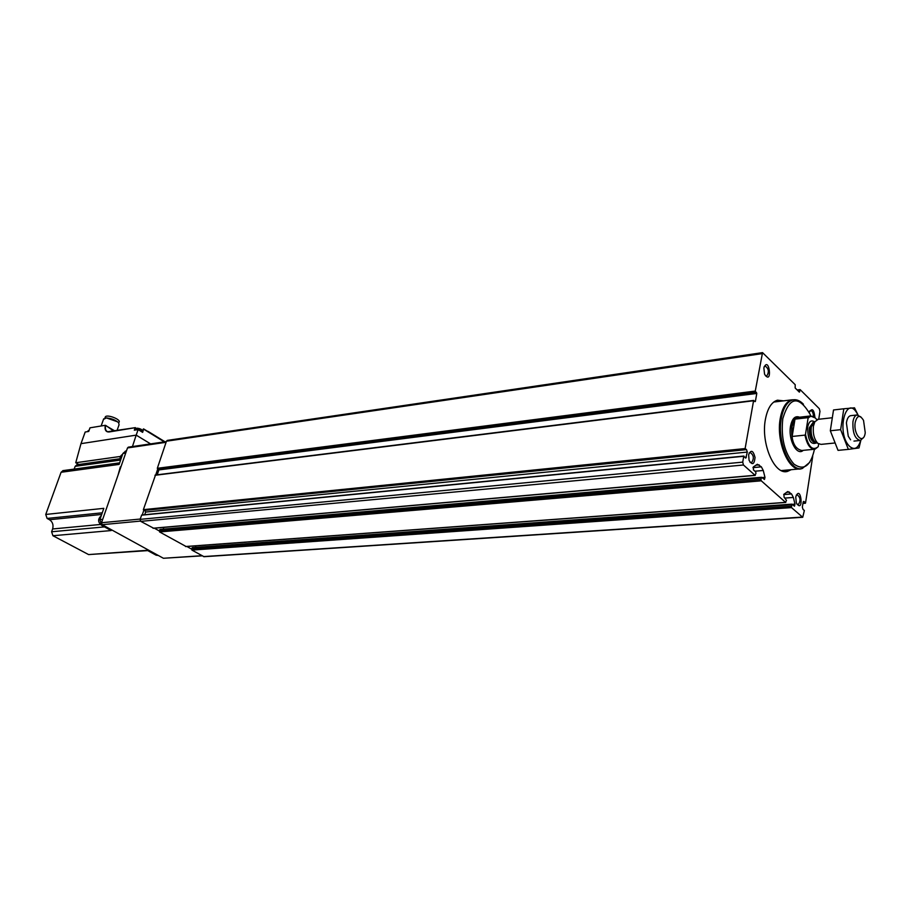 <?xml version="1.0" encoding="UTF-8"?>
<svg xmlns="http://www.w3.org/2000/svg" width="911" height="911" viewBox="0 0 911 911"><rect width="100%" height="100%" fill="white"/><g stroke="black" fill="none" stroke-linecap="round" stroke-linejoin="round"><path stroke-width="1.37" d="M160.404 529.485L159.63 529.86L159.596 531.944L186.06 546.486M154.38 528.209L159.277 530.954L760.924 479.402L761.277 480.814L785.578 502.36L786.478 500.355L784.064 497.133L783.927 494.252L787.799 491.519L791.534 493.944L793.344 497.452L794.996 504.136L794.494 506.197L791.784 504.147L791.511 507.609L802.728 517.277L804.356 510.456L803.092 509.5L802.34 507.199L803.126 502.303L803.696 501.369L805.529 503.02L812.737 456.263M745.699 458.096L743.752 456.274L742.727 462.128L743.444 464.997L755.048 475.28L755.993 473.264L755.64 471.841L753.454 469.894L753.329 466.956L757.348 464.268L761.357 466.842L763.259 470.475L764.978 477.353L764.466 479.448L761.573 477.284L760.924 479.402M743.786 456.172L141.695 515.011L140.1 519.361L140.761 521.365L153.56 528.186M192.676 547.67L191.936 548.046L191.902 550.096L204.041 556.701L802.614 517.289M195.945 547.352L195.466 545.871M163.764 529.109L163.228 527.423M155.474 475.132L143.369 509.659L144.849 510.365L145.612 512.062L144.724 514.704M167.373 440.389L166.451 441.209L157.318 468.3L158.867 469.928L157.227 474.802M791.203 469.689L787.446 471.42C774.521 475.508 760.651 443.281 765.422 419.288C767.529 408.356 771.549 401.99 777.47 400.191L783.608 400.851M748.637 454.646C751.04 449.442 753.181 450.398 755.048 457.493C754.262 464.587 752.27 465.521 749.07 460.271L748.637 454.646M763.851 367.896C769.203 354.641 772.87 386.617 764.568 374.193L763.851 367.896M795.736 496.973C800.974 483.024 804.254 515.102 796.339 502.918L795.736 496.973M809.287 412.546C812.065 407.559 813.956 409.233 814.958 417.58M818.727 419.254L819.968 411.362L819.319 408.697L800.211 389.68L799.323 392.106L795.155 387.972L795.212 384.704L762.541 352.625L755.276 391.058L756.79 393.438L755.367 401.512L753.568 400.749L745.118 448.565L746.519 449.635L747.316 452.072L745.813 458.085M809.72 410.963L810.391 410.554C812.236 410.736 813.272 412.706 813.5 416.486M796.271 495.106L797.034 494.662C800.541 497.372 800.94 500.72 798.218 504.683L797.079 504.375M764.215 366.529L765.046 365.971C768.77 368.511 769.328 371.87 766.698 376.072L765.456 375.787M749.104 453.006L750.049 452.38C753.875 455.09 754.354 458.552 751.461 462.777L750.072 462.378M774.452 401.535L775.295 401.865M782.856 470.429L782.105 470.93M818.647 443.953L818.226 446.663C812.658 451.196 808.41 447.107 805.472 434.41L808.057 418.297C810.813 415.2 813.728 415.655 816.803 419.664M818.226 446.663L815.003 449.191C810.3 449.362 806.964 444.67 804.982 435.116L805.472 434.41M808.057 418.297L807.784 417.682L810.369 415.974L815.368 417.978M807.784 417.682L794.996 419.128L792.08 426.348L792.149 436.46L804.982 435.116M855.213 422.431C857.092 415.222 859.87 414.539 863.537 420.392L865.245 432.691C863.628 445.616 853.106 435.014 855.213 422.431M863.229 437.758L860.439 440.446C855.053 439.239 852.548 433.032 852.935 421.839C853.584 417.887 854.917 415.61 856.909 414.983L860.918 416.953M834.396 443.042L821.016 444.386L817.827 443.361C814.183 439.341 812.714 433.602 813.432 426.143L814.821 421.793L818.237 419.311M814.457 449.282C810.642 466.113 803.787 471.033 793.891 464.052C784.508 453.018 780.807 437.895 782.788 418.684C789.461 396.57 798.548 395.067 810.038 414.186L810.767 415.906M809.833 462.253L802.318 468.482C790.053 472.399 776.855 441.38 781.331 418.308C783.301 407.775 787.104 401.649 792.729 399.94C796.339 399.12 799.904 400.544 803.422 404.211M800.837 468.664C788.653 471.659 775.99 441.061 780.374 418.411C782.355 407.889 786.159 401.762 791.784 400.054L793.23 399.827M801.395 468.778C789.051 472.718 775.762 441.516 780.271 418.32C782.264 407.729 786.091 401.569 791.75 399.849L795.007 399.701M794.996 419.128L792.149 436.46M848.357 449.374L838.04 450.364L830.32 430.766L833.519 409.973L843.802 408.777L840.648 429.673L848.357 449.374L859.016 447.95L860.838 440.32M830.32 430.766L840.648 429.673M858.003 414.938L854.507 407.821L843.802 408.777M851.147 415.632C848.722 415.803 847.139 418.229 846.41 422.909L848.255 436.232L850.578 439.797M857.889 414.926C846.547 391.719 835.455 432.668 849.599 446.379C854.529 450.421 858.242 448.406 860.713 440.366M142.253 514.954L143.87 510.149M155.724 474.984L157.74 468.994M202.14 555.847L163.422 558.272L102.169 524.679L101.52 522.732L127.494 447.939L128.417 447.153M791.169 506.243L191.595 549.128L186.914 546.498M151.01 552.385L152.342 553.114M101.269 515.672C97.568 519.122 97.762 522.379 101.85 525.453M122.609 454.35C120.298 455.602 119.535 457.777 120.332 460.886M78.756 464.473L75.738 462.742L120.491 456.434M132.437 446.561L136.194 435.128L80.988 443.657L75.738 462.742M80.988 443.657L85.178 432.019L88.709 431.45L90.018 427.817L105.243 425.312C104.537 429.946 105.858 432.167 109.183 431.951L135.42 427.635L134.896 430.094M150.611 443.896L136.194 435.128L138.108 429.593L142.651 432.361L143.665 428.956L164.891 441.801M135.135 427.806L134.304 430.186L138.108 429.593M114.843 430.926L105.243 425.312M143.665 428.956L142.287 432.144M113.716 431.108L106.006 425.596M63.098 470.611L61.071 472.274L45.744 514.453L47.099 518.439L49.49 519.725L101.702 514.442M74.155 469.097L119.66 462.845M77.128 464.701L75.146 466.341L74.178 469.051M49.49 519.725C52.633 521.866 53.669 524.941 52.61 528.972L51.608 531.762L52.94 535.736L88.618 554.583L147.764 550.608M125.707 451.082L122.917 453.462L125.707 453.063M61.071 472.274L119.113 464.405L122.917 453.462M52.94 535.736L111.176 530.555L101.827 525.442L99.891 519.623L103.82 508.338L45.744 514.453M120.354 466.887L118.009 475.257M158.332 555.482L156.123 555.186L147.229 550.312L88.618 554.583M118.92 472.638L119.785 470.122M118.76 422.932L119.022 422.18C121.414 419.595 107.042 414.004 105.334 416.874L105.152 417.375M117.678 421.861L106.541 417.955M117.007 430.584L119.068 424.754L118.612 422.75C115.446 419.903 111.336 418.308 106.28 417.967L103.501 419.356M185.537 546.52L785.578 502.36M159.596 531.944L761.277 480.814M152.991 528.232L755.048 475.28M140.761 521.365L743.444 464.997M797.25 390.056L799.904 389.714M143.369 509.659L745.118 448.565M154.961 475.303L753.568 400.749M157.318 468.3L755.276 391.058M166.451 441.209L761.881 353.673M141.512 515.182L743.752 456.274M140.1 519.361L742.727 462.128M191.902 550.096L791.511 507.609M203.46 556.587L802.215 517.095M803.251 501.824L804.311 501.745M802.955 503.327L805.233 503.157M797.524 390.318L799.824 390.022M799.061 391.844L799.71 391.764M157.569 468.926L755.538 391.958M158.616 469.302L756.517 392.55M158.867 469.928L756.79 393.438M754.798 401.58L755.367 401.512M744.845 457.299L746.428 457.14M145.612 512.062L747.316 452.072M144.849 510.365L746.519 449.635M143.562 510.092L745.323 449.18M755.811 465.191L759.17 464.883M752.953 467.616L761.357 466.842M754.946 471.215L763.259 470.475M762.108 477.592L764.978 477.353M159.63 529.86L761.186 477.876M191.936 548.046L791.408 504.74M792.16 504.341L794.996 504.136M785.123 498.066L793.344 497.452M783.699 494.559L791.534 493.944M786.478 492.316L789.45 492.077M816.563 442.712L816.723 442.803C810.767 445.32 807.75 440.115 807.658 427.202C808.922 421.44 811.189 419.652 814.468 421.827M814.047 449.294L801.839 450.478C794.438 448.952 791.055 440.924 791.705 426.394C792.638 421.269 794.483 418.297 797.216 417.477L810.369 415.974M817.827 443.361L814.981 441.915C811.895 438.51 810.653 433.659 811.268 427.361L812.441 423.683L814.924 421.599M816.575 442.723C812.248 441.118 810.312 436.039 810.767 427.498L814.798 421.804M816.415 442.735L815.721 442.803C811.132 441.835 809.025 436.779 809.401 427.646L813.421 421.964M803.206 450.353C796.92 456.479 787.947 439.478 790.543 426.097C792.149 418.456 795.144 415.496 799.539 417.204M127.494 447.939L166.087 442.29M101.52 522.732L140.203 519.054M163.422 558.272L201.889 555.71M102.169 524.679L140.431 521.092M164.344 441.881L143.733 429.229M135.295 427.68L109.183 431.951M99.891 519.623L102.692 519.35M101.827 525.442L103.296 525.305M156.123 555.186L157.603 555.084M47.099 518.439L102.271 512.802M52.61 528.972L100.233 524.497M51.608 531.762L104.503 526.9M75.146 466.341L120.127 460.123M105.585 425.38C104.993 428.853 105.71 430.971 107.737 431.734L109.274 431.837M141.512 430.174L137.219 428.728M141.843 431.871L142.036 431.279C140.977 429.377 139.03 428.625 136.194 429.047L136.115 429.275M89.027 430.459L87.912 430.937M802.944 503.43L805.358 503.259M797.171 389.976L800.029 389.612M167.237 440.412L762.541 352.625M155.212 475.052L753.773 400.419M141.695 515.011L743.911 456.047M153.321 528.3L755.276 475.394M160.085 529.428L761.573 477.284M192.38 547.613L791.784 504.147M185.833 546.577L785.794 502.451M787.446 471.42L785.305 471.613M856.909 414.983L850.453 415.701M831.595 417.819L817.52 419.39M859.733 440.514L853.971 441.095M814.183 421.873L812.441 423.683L814.821 421.793M814.115 421.884L813.341 421.964M792.729 399.94L791.784 400.054M791.75 399.849L773.724 402.058M799.357 468.96L781.274 470.577M128.28 447.164L166.326 441.584M164.982 441.778L148.049 431.381M135.42 427.635L107.737 431.734M125.308 451.139L126.435 450.979M62.802 470.645L119.637 462.89M76.843 464.747L119.979 458.734M105.334 416.874L104.89 418.138M106.997 417.933L106.28 417.967M103.695 418.798L101.132 425.984M142.264 432.121L143.357 428.956M88.674 431.461L89.973 427.84M142.116 431.04C143.471 429.127 135.135 427.031 136.194 429.047L135.876 429.946M89.21 429.958L87.672 431.62"/></g></svg>

